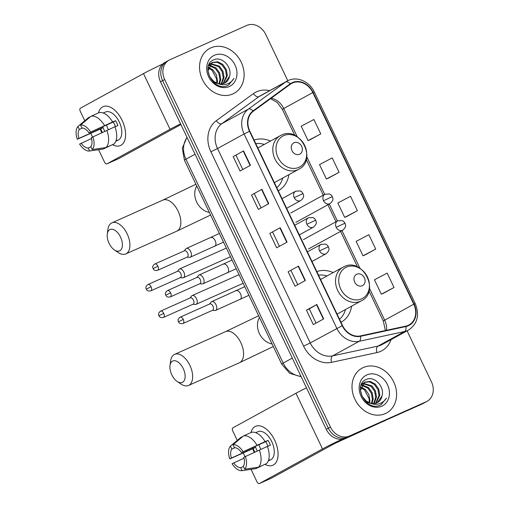 <?xml version="1.0" encoding="UTF-8"?>
<svg xmlns="http://www.w3.org/2000/svg" width="509" height="509" viewBox="0 0 509 509"><rect width="100%" height="100%" fill="white"/><g stroke="black" fill="none" stroke-linecap="round" stroke-linejoin="round"><path stroke-width="0.76" d="M341.005 322.312A28.205 23.439 61.3 0 0 351.649 306.157M333.23 272.563A28.205 23.439 61.3 0 0 316.802 271.571M278.277 190.799A28.205 23.439 61.3 0 0 288.921 174.644M270.502 141.05A28.205 23.439 61.3 0 0 254.074 140.058M167.849 60.87A15.964 13.266 61.3 0 0 167.041 61.271L164.967 62.41A15.964 13.266 61.3 0 0 160.513 81.822L326.263 429.316A15.964 13.266 61.3 0 0 345.255 438.3L422.063 404.019A15.964 13.266 61.3 0 0 422.871 403.618L424.945 402.479A15.964 13.266 61.3 0 1 424.137 402.88A15.964 13.266 61.3 0 0 424.945 402.479L427.026 401.34A15.964 13.266 61.3 0 0 431.473 381.935L407.105 330.837M167.041 61.271A15.964 13.266 61.3 0 0 162.594 80.683L328.337 428.177A15.964 13.266 61.3 0 0 347.335 437.161L424.137 402.88L347.335 437.161A15.964 13.266 61.3 0 1 328.337 428.177L162.594 80.683A15.964 13.266 61.3 0 1 167.041 61.271L169.115 60.132A15.964 13.266 61.3 0 0 164.668 79.544L330.417 427.038A15.964 13.266 61.3 0 0 349.409 436.022L426.211 401.741A15.964 13.266 61.3 0 0 427.026 401.34M210.847 47.871A25.545 21.225 61.3 0 0 209.555 48.514A25.545 21.225 61.3 0 0 202.817 80.346A25.545 21.225 61.3 0 0 232.823 93.949A25.545 21.225 61.3 0 0 234.121 93.306A25.545 21.225 61.3 0 0 240.852 61.468A25.545 21.225 61.3 0 0 210.847 47.871A25.545 21.225 61.3 0 0 209.555 48.514A25.545 21.225 61.3 0 0 202.817 80.346A25.545 21.225 61.3 0 0 232.823 93.949A25.545 21.225 61.3 0 0 234.121 93.306A25.545 21.225 61.3 0 0 240.852 61.468A25.545 21.225 61.3 0 0 210.847 47.871M363.318 367.53A25.545 21.225 61.3 0 0 362.02 368.172A25.545 21.225 61.3 0 0 355.288 400.004A25.545 21.225 61.3 0 0 385.294 413.607A25.545 21.225 61.3 0 0 386.586 412.964A25.545 21.225 61.3 0 0 393.323 381.126A25.545 21.225 61.3 0 0 363.318 367.53A25.545 21.225 61.3 0 0 362.02 368.172A25.545 21.225 61.3 0 0 355.288 400.004A25.545 21.225 61.3 0 0 385.294 413.607A25.545 21.225 61.3 0 0 386.586 412.964A25.545 21.225 61.3 0 0 393.323 381.126A25.545 21.225 61.3 0 0 363.318 367.53M292.548 82.98A17.026 14.15 -118.7 0 1 312.806 92.562L413.766 304.229A17.026 14.15 -118.7 0 1 409.02 324.933A17.026 14.15 -118.7 0 1 405.8 326.129L360.448 335.902A17.026 14.15 -118.7 0 1 342.544 325.544L249.824 131.144A17.026 14.15 -118.7 0 1 253.297 111.248L290.41 84.214A17.026 14.15 -118.7 0 1 291.682 83.406A17.026 14.15 -118.7 0 1 292.548 82.98M292.363 82.592A17.452 14.507 61.3 0 0 290.175 83.858L253.062 110.892A17.452 14.507 61.3 0 0 249.499 131.29L342.226 325.69A17.452 14.507 61.3 0 0 360.576 336.303L405.928 326.53A17.452 14.507 61.3 0 0 414.091 304.083L313.13 92.415A17.452 14.507 61.3 0 0 292.363 82.592M383.646 293.184L394.03 287.502L387.164 273.104L374.459 279.791L381.324 294.189L383.754 293.139M365.328 254.786L375.718 249.105L368.847 234.706L356.141 241.393L363.012 255.792L365.437 254.742M310.388 139.593L320.772 133.912L313.907 119.513L301.201 126.2L308.066 140.599L310.496 139.549M328.699 177.991L339.089 172.309L332.218 157.911L319.512 164.598L326.384 178.996L328.808 177.946M347.017 216.389L357.401 210.707L350.536 196.309L337.83 202.996L344.695 217.394L347.125 216.344M287.795 80.702L265.723 34.434A15.964 13.266 61.3 0 0 246.731 25.45L169.93 59.731A15.964 13.266 61.3 0 0 169.115 60.132M323.699 318.895L313.315 324.589L306.443 310.185L316.827 304.497L323.699 318.895M268.752 203.702L258.368 209.396L251.503 194.998L261.887 189.303L268.752 203.702M250.441 165.304L240.057 170.999L233.186 156.6L243.569 150.906L250.441 165.304M305.381 280.497L294.997 286.192L288.132 271.793L298.516 266.099L305.381 280.497M287.07 242.099L276.686 247.794L269.815 233.396L280.198 227.701L287.07 242.099M269.815 233.396L280.198 227.701M288.132 271.793L298.516 266.099M233.186 156.6L243.569 150.906M251.503 194.998L261.887 189.303M306.443 310.185L309.287 308.918M316.044 323.088L309.287 308.912L316.827 304.497M357.401 210.707L344.695 217.394M339.089 172.309L326.384 178.996M320.772 133.912L308.066 140.599M375.718 249.105L363.012 255.792M394.03 287.502L381.324 294.189M279.416 246.292L272.659 232.123M261.104 207.895L254.341 193.725M242.787 169.497L236.03 155.328M297.733 284.69L290.97 270.521M209.199 64.128L210.217 63.714M229.534 76.356C232.492 66.933 221.803 56.136 214.155 59.668C199.84 64.541 212.756 91.671 227.078 85.779L228.566 85.105L233.975 78.424C232.066 81.453 229.432 83.419 226.06 84.316C223.171 85.022 220.257 84.666 217.337 83.266A12.025 9.995 61.3 0 0 224.412 83.177A12.025 9.995 61.3 0 0 225.023 82.878A12.025 9.995 61.3 0 0 229.534 76.356L224.819 82.986M217.337 83.266L213.735 81.383L209.651 76.655L208.016 70.84L212.208 62.467L217.776 61.748L222.738 64.376L226.276 69.409L227.364 75.529L223.54 83.508M220.06 84.271L213.589 82.312M208.525 65.699L212.208 62.467M211.808 62.709L216.949 62.2L221.911 64.834L225.449 69.86L226.537 75.981L223.095 83.641M208.442 67.315L212.851 69.803L216.382 74.829L217.47 80.95L217.152 83.202M216.63 83.012A12.025 9.995 61.3 0 0 216.516 78.755L212.024 70.255L208.27 67.977M209.403 65.158L216.147 67.996L219.678 73.022L220.766 79.143L219.57 83.832M209.129 65.636L215.32 68.448L218.857 73.474L219.945 79.595L218.997 83.737M210.681 63.587L219.443 66.189L222.974 71.215L224.068 77.336L221.669 83.883M209.129 64.261L209.861 64.039M210.338 63.93L218.615 66.641L222.153 71.667L223.241 77.788L221.167 83.915M214.372 55.258A17.351 14.417 61.3 0 0 208.658 76.789A17.351 14.417 61.3 0 0 229.298 86.555A17.351 14.417 61.3 0 0 235.012 65.025A17.351 14.417 61.3 0 0 214.372 55.258M233.975 78.424L228.388 85.2M101.38 131.812A21.289 11.815 65.9 0 1 100.222 129.114A21.289 11.815 65.9 0 0 101.38 131.812A21.289 11.815 65.9 0 0 101.806 132.671A21.289 11.815 65.9 0 1 101.38 131.812M98.479 112.922A21.289 11.815 65.9 0 1 108.754 106.553A21.289 11.815 65.9 0 1 122.147 120.423A21.289 11.815 65.9 0 1 124.514 140.948A21.289 11.815 65.9 0 1 112.438 144.671A21.289 11.815 65.9 0 0 120.442 145.555A21.289 11.815 65.9 0 0 122.147 120.423A21.289 11.815 65.9 0 0 103.092 106.68A21.289 11.815 65.9 0 0 98.479 112.922M162.708 64.045A21.289 0.808 154.5 0 0 143.493 73.595L80.422 108.188A2.66 1.476 -114.1 0 0 80.269 111.299L84.774 120.748M180.58 123.884A21.289 0.808 154.5 0 0 170.051 129.267L106.979 163.86L119.106 158.452L180.899 124.559M119.106 158.452A2.66 1.476 65.9 0 1 119.042 158.477L106.915 163.892A2.66 1.476 -114.1 0 1 104.536 162.174L98.581 149.691M92.517 136.978L90.818 133.422M104.803 131.297A10.644 5.904 -114.1 0 1 104.148 130.043A10.644 5.904 -114.1 0 1 103.168 127.555L78.914 138.378A10.644 5.904 65.9 0 1 79.353 129.439L82.522 128.026M114.945 126.849L117.897 125.532A15.435 8.564 65.9 0 0 116.866 123.07A15.435 8.564 65.9 0 0 115.607 120.735L112.616 121.956A17.561 9.747 65.9 0 0 99.128 112.635L91.041 116.243L80.543 125.068L81.949 128.02A10.644 5.904 65.9 0 1 88.967 132.868L113.221 122.039A10.644 5.904 -114.1 0 1 114.531 124.349A10.644 5.904 -114.1 0 1 115.441 126.626M108.43 129.649A10.644 5.904 65.9 0 1 107.787 128.421A10.644 5.904 65.9 0 1 106.546 125.023M102.36 132.416A15.435 8.564 65.9 0 1 101.813 131.328A15.435 8.564 65.9 0 1 100.782 128.866L77.317 139.256A13.838 7.68 65.9 0 1 77.947 126.487L79.353 129.439M103.422 113.081L104.097 112.775A15.435 8.564 65.9 0 0 103.263 113.017L105.471 112.025A15.435 8.564 65.9 0 1 119.291 121.988A15.435 8.564 65.9 0 1 118.056 140.21L115.836 141.197A15.435 8.564 65.9 0 0 117.178 140.198L116.007 140.719M114.907 126.76A17.561 9.747 65.9 0 1 114.061 143.945L105.98 147.553L92.224 149.557L90.818 146.605A10.644 5.904 65.9 0 0 91.257 137.665L114.907 126.76M90.92 146.827L88.222 148.03L89.629 150.982L103.384 148.978L111.363 145.154M112.616 121.956L88.967 132.868M91.041 116.243A17.561 9.747 65.9 0 1 104.536 125.57M106.82 130.368A17.561 9.747 65.9 0 1 105.98 147.553M103.384 148.978A17.561 9.747 65.9 0 1 102.894 149.073L89.565 150.988A13.838 7.68 65.9 0 1 79.608 144.053L91.518 138.575M80.543 125.068A13.838 7.68 65.9 0 1 90.564 131.99M92.854 136.794A13.838 7.68 65.9 0 1 92.224 149.557M88.222 148.03A10.644 5.904 65.9 0 1 81.205 143.182M90.367 116.809L88.445 117.668L77.947 126.487M78.914 138.378L77.317 139.256M103.168 127.555L100.782 128.866M115.607 120.735L113.221 122.039M109.091 243.334A11.707 6.496 -114.1 0 0 114.398 249.932A11.707 6.496 -114.1 0 0 121.657 248.729A11.707 6.496 -114.1 0 0 120.512 237.073A11.707 6.496 -114.1 0 0 112.699 229.317A11.707 6.496 -114.1 0 0 107.291 234.006A11.707 6.496 -114.1 0 0 109.091 243.334M107.291 234.006L107.914 229.387A17.026 9.448 65.9 0 1 111.904 222.847A17.026 9.448 65.9 0 1 127.148 233.841A17.026 9.448 65.9 0 1 125.787 253.946A17.026 9.448 65.9 0 1 118.253 252.553L114.398 249.932M299.566 154.227A6.388 5.306 61.3 0 0 301.665 146.306A6.388 5.306 61.3 0 0 294.068 142.711A6.388 5.306 61.3 0 0 291.962 150.632A6.388 5.306 61.3 0 0 299.566 154.227M276.832 187.77A25.278 21.003 61.3 0 0 282.743 178.035M264.317 144.441A25.278 21.003 61.3 0 0 255.772 143.614M171.819 374.847A11.707 6.496 -114.1 0 0 177.126 381.445A11.707 6.496 -114.1 0 0 184.385 380.236A11.707 6.496 -114.1 0 0 183.24 368.58A11.707 6.496 -114.1 0 0 175.427 360.83A11.707 6.496 -114.1 0 0 170.012 365.519A11.707 6.496 -114.1 0 0 171.819 374.847M170.012 365.519L170.642 360.894A17.026 9.448 65.9 0 1 174.632 354.359A17.026 9.448 65.9 0 1 189.876 365.354A17.026 9.448 65.9 0 1 188.508 385.459A17.026 9.448 65.9 0 1 180.981 384.06L177.126 381.445M362.287 285.74A6.388 5.306 61.3 0 0 364.393 277.812A6.388 5.306 61.3 0 0 356.796 274.217A6.388 5.306 61.3 0 0 354.69 282.145A6.388 5.306 61.3 0 0 362.287 285.74M339.56 319.283A25.278 21.003 61.3 0 0 345.471 309.548M327.045 275.954A25.278 21.003 61.3 0 0 318.5 275.127M180.205 277.704L182.667 277.85A4.791 2.66 -114.1 0 0 183.418 277.723A4.791 2.66 -114.1 0 0 183.526 277.666A4.791 2.66 -114.1 0 0 183.806 272.067A4.791 2.66 -114.1 0 0 179.518 268.975A4.791 2.66 -114.1 0 0 179.41 269.032A4.791 2.66 -114.1 0 0 178.92 269.452L177.387 271.386M151.058 286.752A3.461 1.921 -114.1 0 0 147.96 284.518C144.855 286.898 146.058 288.272 146.248 289.163L151.058 286.752A3.461 1.921 -114.1 0 1 150.785 290.836L180.453 277.59A3.461 1.921 -114.1 0 0 180.53 277.551A3.461 1.921 -114.1 0 0 180.733 273.505A3.461 1.921 -114.1 0 0 177.635 271.272A3.461 1.921 -114.1 0 0 177.558 271.31M192.886 304.293L195.354 304.439A4.791 2.66 -114.1 0 0 196.105 304.312A4.791 2.66 -114.1 0 0 196.213 304.261A4.791 2.66 -114.1 0 0 196.487 298.656A4.791 2.66 -114.1 0 0 192.198 295.564A4.791 2.66 -114.1 0 0 192.09 295.621A4.791 2.66 -114.1 0 0 191.6 296.041L190.067 297.975M163.745 313.34A3.461 1.921 -114.1 0 0 160.647 311.107C157.535 313.493 158.738 314.861 158.935 315.752L163.745 313.34A3.461 1.921 -114.1 0 1 163.465 317.425L193.134 304.178A3.461 1.921 -114.1 0 0 193.216 304.14A3.461 1.921 -114.1 0 0 193.414 300.094A3.461 1.921 -114.1 0 0 190.315 297.86A3.461 1.921 -114.1 0 0 190.239 297.905M187.051 257.172L189.513 257.325A4.791 2.66 -114.1 0 0 190.264 257.198A4.791 2.66 -114.1 0 0 190.372 257.14A4.791 2.66 -114.1 0 0 190.697 251.637A4.791 2.66 -114.1 0 0 186.364 248.449A4.791 2.66 -114.1 0 0 186.249 248.5A4.791 2.66 -114.1 0 0 185.766 248.92L184.226 250.854M157.905 266.22A3.461 1.921 -114.1 0 0 154.806 263.986C151.695 266.372 152.904 267.747 153.094 268.637L157.905 266.22A3.461 1.921 -114.1 0 1 157.625 270.304L187.299 257.064A3.461 1.921 -114.1 0 0 187.376 257.026A3.461 1.921 -114.1 0 0 187.573 252.979A3.461 1.921 -114.1 0 0 184.481 250.746A3.461 1.921 -114.1 0 0 184.398 250.784M199.732 283.767L202.194 283.914A4.791 2.66 -114.1 0 0 202.945 283.787A4.791 2.66 -114.1 0 0 203.059 283.729A4.791 2.66 -114.1 0 0 203.377 278.232A4.791 2.66 -114.1 0 0 199.044 275.038A4.791 2.66 -114.1 0 0 198.936 275.095A4.791 2.66 -114.1 0 0 198.446 275.515L196.913 277.45M170.585 292.815A3.461 1.921 -114.1 0 0 167.493 290.582C164.382 292.961 165.584 294.336 165.775 295.226L170.585 292.815A3.461 1.921 -114.1 0 1 170.311 296.9L199.98 283.653A3.461 1.921 -114.1 0 0 200.056 283.615A3.461 1.921 -114.1 0 0 200.26 279.568A3.461 1.921 -114.1 0 0 197.161 277.335A3.461 1.921 -114.1 0 0 197.085 277.373M212.412 310.356L214.881 310.503A4.791 2.66 -114.1 0 0 215.631 310.375A4.791 2.66 -114.1 0 0 215.74 310.325A4.791 2.66 -114.1 0 0 216.058 304.821A4.791 2.66 -114.1 0 0 211.725 301.627A4.791 2.66 -114.1 0 0 211.617 301.684A4.791 2.66 -114.1 0 0 211.127 302.104L209.593 304.038M183.272 319.404A3.461 1.921 -114.1 0 0 180.173 317.171C177.062 319.557 178.271 320.924 178.462 321.815L183.272 319.404A3.461 1.921 -114.1 0 1 182.992 323.489L212.66 310.242A3.461 1.921 -114.1 0 0 212.743 310.204A3.461 1.921 -114.1 0 0 212.94 306.157A3.461 1.921 -114.1 0 0 209.842 303.924A3.461 1.921 -114.1 0 0 209.765 303.968M253.851 451.47A21.289 11.815 65.9 0 1 252.687 448.773A21.289 11.815 65.9 0 0 253.851 451.47A21.289 11.815 65.9 0 0 254.277 452.329A21.289 11.815 65.9 0 1 253.851 451.47M250.95 432.58A21.289 11.815 65.9 0 1 261.225 426.211A21.289 11.815 65.9 0 1 274.618 440.081A21.289 11.815 65.9 0 1 276.985 460.607A21.289 11.815 65.9 0 1 264.909 464.329A21.289 11.815 65.9 0 0 272.907 465.213A21.289 11.815 65.9 0 0 274.618 440.081A21.289 11.815 65.9 0 0 255.556 426.338A21.289 11.815 65.9 0 0 250.95 432.58M306.494 387.864A21.289 0.808 154.5 0 0 295.964 393.253L232.887 427.846A2.66 1.476 -114.1 0 0 232.734 430.958L237.245 440.406M342.169 439.178A21.289 0.808 154.5 0 0 322.521 448.925L259.444 483.518L271.571 478.11L334.648 443.517L385.637 420.281M271.571 478.11A2.66 1.476 65.9 0 1 271.513 478.136L259.386 483.55A2.66 1.476 -114.1 0 1 257 481.832L251.052 469.349M244.982 456.637L243.289 453.074M257.274 450.955A10.644 5.904 -114.1 0 1 256.619 449.701A10.644 5.904 -114.1 0 1 255.639 447.214L231.385 458.036A10.644 5.904 65.9 0 1 231.824 449.097L234.993 447.685M267.41 446.508L270.368 445.19A15.435 8.564 65.9 0 0 269.337 442.728A15.435 8.564 65.9 0 0 268.078 440.393L265.087 441.615A17.561 9.747 65.9 0 0 251.599 432.294L243.512 435.901L233.007 444.726L234.42 447.678A10.644 5.904 65.9 0 1 241.438 452.526L265.692 441.697A10.644 5.904 -114.1 0 1 266.996 444.007A10.644 5.904 -114.1 0 1 267.912 446.285M260.894 449.307A10.644 5.904 65.9 0 1 260.252 448.079A10.644 5.904 65.9 0 1 259.017 444.681M254.831 452.075A15.435 8.564 65.9 0 1 254.284 450.987A15.435 8.564 65.9 0 1 253.247 448.524L229.788 458.914A13.838 7.68 65.9 0 1 230.418 446.145L231.824 449.097M255.722 432.675L257.942 431.683A15.435 8.564 65.9 0 1 271.761 441.647A15.435 8.564 65.9 0 1 270.521 459.869L268.3 460.855M268.307 460.849A15.435 8.564 65.9 0 0 269.643 459.856L268.478 460.378M267.378 446.418A17.561 9.747 65.9 0 1 266.531 463.604L258.445 467.211L244.695 469.215L243.283 466.263A10.644 5.904 65.9 0 0 243.722 457.324L267.378 446.418M243.391 466.486L240.687 467.688L242.099 470.64L255.849 468.636L263.834 464.812M265.087 441.615L241.438 452.526M243.512 435.901A17.561 9.747 65.9 0 1 257 445.229M259.291 450.026A17.561 9.747 65.9 0 1 258.445 467.211M255.849 468.636A17.561 9.747 65.9 0 1 255.365 468.725L242.029 470.647A13.838 7.68 65.9 0 1 232.079 463.712L243.983 458.234M233.007 444.726A13.838 7.68 65.9 0 1 243.035 451.648M245.319 456.452A13.838 7.68 65.9 0 1 244.695 469.215M240.687 467.688A10.644 5.904 65.9 0 1 233.669 462.84M255.728 432.675A15.435 8.564 65.9 0 1 256.568 432.434L255.887 432.739M242.838 436.467L240.916 437.326L230.418 446.145M231.385 458.036L229.788 458.914M255.639 447.214L253.247 448.524M268.078 440.393L265.692 441.697M361.67 383.786L362.688 383.372M381.998 396.015C384.963 386.592 374.268 375.795 366.626 379.326C352.311 384.2 365.227 411.329 379.542 405.438L381.037 404.763L386.439 398.083C384.537 401.111 381.903 403.077 378.531 403.974C375.636 404.68 372.728 404.324 369.808 402.924A12.025 9.995 61.3 0 0 376.883 402.835A12.025 9.995 61.3 0 0 377.493 402.536A12.025 9.995 61.3 0 0 381.998 396.015L377.284 402.644M369.808 402.924L366.206 401.041L362.122 396.314L360.48 390.498L364.679 382.125L370.24 381.406L375.209 384.034L378.741 389.067L379.829 395.188L376.011 403.166M372.531 403.93L366.06 401.97M360.996 385.358L364.679 382.125M364.279 382.367L369.419 381.858L374.382 384.486L377.92 389.519L379.008 395.639L375.566 403.3M360.913 386.974L365.316 389.461L368.853 394.488L369.941 400.608L369.623 402.861M369.101 402.67A12.025 9.995 61.3 0 0 368.987 398.413L364.495 389.913L360.741 387.635M361.874 384.817L368.611 387.654L372.149 392.681L373.237 398.801L372.034 403.491M361.6 385.294L367.791 388.106L371.328 393.133L372.416 399.253L371.468 403.395M363.152 383.245L371.907 385.847L375.445 390.874L376.533 396.995L374.14 403.542M361.6 383.92L362.325 383.697M362.809 383.589L371.086 386.299L374.624 391.326L375.712 397.446L373.638 403.573M366.843 374.917A17.351 14.417 61.3 0 0 361.129 396.447A17.351 14.417 61.3 0 0 381.769 406.214A17.351 14.417 61.3 0 0 387.483 384.683A17.351 14.417 61.3 0 0 366.843 374.917M386.439 398.083L380.859 404.859M160.513 81.822L164.668 79.544M422.063 404.019L426.211 401.741M345.255 438.3L349.409 436.022M326.263 429.316L330.417 427.038M187.083 137.519A21.289 17.688 61.3 0 0 185.95 159.215L195.049 154.227M301.194 376.755L289.71 373.345L281.668 364.05L184.43 160.189A10.644 0.401 -25.5 0 1 185.95 159.215L283.189 363.076L292.287 358.088M281.668 364.05A10.644 0.401 -25.5 0 1 283.189 363.076A21.289 17.688 61.3 0 0 300.984 376.323M312.806 92.562L283.736 108.506A17.026 14.15 61.3 0 0 271.265 98.154M391.033 339.649A26.608 22.11 -118.7 0 1 380.611 351.369A26.608 22.11 -118.7 0 1 376.927 352.572L331.582 362.338A26.608 22.11 -118.7 0 1 303.606 346.158L210.879 151.758A26.608 22.11 -118.7 0 1 216.312 120.671L253.425 93.637A26.608 22.11 -118.7 0 1 269.605 90.659M405.928 326.53A5.319 2.876 77.8 0 1 404.553 331.531L377.971 346.107A21.289 17.688 61.3 0 0 380.917 345.147A21.289 17.688 61.3 0 0 381.998 344.606L408.574 330.029A21.289 17.688 -118.7 0 1 404.553 331.531L359.201 341.297A21.289 17.688 -118.7 0 1 336.824 328.356L244.097 133.956L249.499 131.29M253.062 110.892A5.319 2.946 53.9 0 0 248.443 109.085L221.86 123.662A21.289 17.688 61.3 0 0 217.521 148.533L244.097 133.956A21.289 17.688 -118.7 0 1 248.443 109.085L285.555 82.051A21.289 17.688 -118.7 0 1 287.146 81.039A21.289 17.688 -118.7 0 1 288.221 80.505M414.091 304.083L415.268 303.663L314.314 92.002C309.695 81.733 297.371 76.115 288.342 80.441L260.563 95.616A21.289 17.688 61.3 0 0 258.979 96.627L221.86 123.662A5.319 2.946 -126.1 0 1 216.312 120.671M290.175 83.858A5.319 2.946 53.9 0 0 285.555 82.051L258.979 96.627A5.319 2.946 -126.1 0 1 253.425 93.637M342.226 325.69L310.242 342.932A21.289 17.688 61.3 0 0 332.625 355.874L377.971 346.107A5.319 2.876 -102.2 0 0 376.927 352.572M360.576 336.303A5.319 2.876 77.8 0 1 359.201 341.297L332.625 355.874A5.319 2.876 -102.2 0 0 331.582 362.338M314.314 92.002L313.13 92.415M210.879 151.758L217.521 148.533L310.242 342.932L303.606 346.158M386.535 330.277A17.026 14.15 61.3 0 0 384.696 320.174L369.502 288.323M413.766 304.229L384.696 320.174A9.576 0.363 -25.5 0 0 383.328 321.045L368.987 290.983M359.933 268.256L341.978 230.609M337.384 220.982L329.291 204.014M324.704 194.393L306.781 156.81M297.205 136.749L283.736 108.506A9.576 0.363 -25.5 0 0 282.368 109.384L277.138 102.404L270.527 98.695M286.752 242.271L279.886 227.873M268.44 203.874L261.575 189.475M250.123 165.476L243.257 151.078M305.069 280.669L298.204 266.271M323.38 319.067L316.515 304.668M170.051 129.267L143.493 73.595M210.586 215.027L176.718 231.213A17.026 9.448 -114.1 0 0 178.08 211.108A17.026 9.448 -114.1 0 0 162.835 200.113L195.92 184.271M209.364 212.469A17.026 14.15 -118.7 0 1 196.671 202.073A17.026 14.15 -118.7 0 1 196.735 185.982M298.917 167.34A17.599 14.627 61.3 0 0 304.713 145.504A17.599 14.627 61.3 0 0 283.774 135.598A17.599 14.627 61.3 0 0 277.978 157.434A17.599 14.627 61.3 0 0 298.917 167.34M297.752 169.751A19.157 15.919 61.3 0 0 298.726 169.274C317.661 160.17 300.055 125.57 281.388 135.133L280.3 135.68A19.157 15.919 61.3 0 0 275.248 159.552A19.157 15.919 61.3 0 0 297.752 169.751M281.267 135.197A19.157 15.919 61.3 0 0 280.3 135.68L257.853 147.985M273.314 346.534L239.446 362.726A17.026 9.448 -114.1 0 0 240.808 342.621A17.026 9.448 -114.1 0 0 225.563 331.626L258.648 315.784M272.092 343.976A17.026 14.15 -118.7 0 1 259.393 333.586A17.026 14.15 -118.7 0 1 259.463 317.495M361.644 298.853A17.599 14.627 61.3 0 0 367.441 277.011A17.599 14.627 61.3 0 0 346.502 267.104A17.599 14.627 61.3 0 0 340.706 288.947A17.599 14.627 61.3 0 0 361.644 298.853M360.48 301.264A19.157 15.919 61.3 0 0 361.454 300.781C380.388 291.682 362.783 257.077 344.116 266.646L343.028 267.187A19.157 15.919 61.3 0 0 337.976 291.065A19.157 15.919 61.3 0 0 360.48 301.264M343.995 266.71A19.157 15.919 61.3 0 0 343.028 267.187L320.581 279.498M325.257 194.107A5.319 4.422 61.3 0 0 324.984 194.241L329.52 193.967L330.952 194.82L332.345 196.614L323.501 200.711A5.319 4.422 61.3 0 0 329.832 203.708A5.319 4.422 61.3 0 0 330.106 203.575L295.844 222.363M290.722 213.029L324.984 194.241A5.319 4.422 61.3 0 0 323.501 200.711M337.938 220.696A5.319 4.422 61.3 0 0 337.671 220.83L342.207 220.556L343.639 221.409L345.032 223.203L336.182 227.3A5.319 4.422 61.3 0 0 342.519 230.297A5.319 4.422 61.3 0 0 342.786 230.163L308.524 248.952M303.409 239.624L337.671 220.83A5.319 4.422 61.3 0 0 336.182 227.3M295.952 191.06A5.319 4.422 61.3 0 0 295.684 191.193L300.221 190.92L301.652 191.772L303.046 193.566L294.202 197.664A5.319 4.422 61.3 0 0 300.533 200.661A5.319 4.422 61.3 0 0 300.8 200.527L286.624 208.302M282.037 198.682L295.684 191.193A5.319 4.422 61.3 0 0 294.202 197.664M214.652 246.305A4.791 2.66 -114.1 0 0 214.76 246.261A4.791 2.66 -114.1 0 0 214.868 246.21A4.791 2.66 -114.1 0 0 215.014 240.337A4.791 2.66 -114.1 0 0 210.86 237.518A4.791 2.66 -114.1 0 0 210.751 237.569M308.639 217.648A5.319 4.422 61.3 0 0 308.365 217.782L312.901 217.508L314.333 218.361L315.726 220.162L306.882 224.253A5.319 4.422 61.3 0 0 313.213 227.249A5.319 4.422 61.3 0 0 313.487 227.116L299.305 234.891M294.717 225.271L308.365 217.782A5.319 4.422 61.3 0 0 306.882 224.253M227.332 272.9A4.791 2.66 -114.1 0 0 227.447 272.856A4.791 2.66 -114.1 0 0 227.555 272.799A4.791 2.66 -114.1 0 0 227.695 266.932A4.791 2.66 -114.1 0 0 223.54 264.107A4.791 2.66 -114.1 0 0 223.432 264.158M321.319 244.237A5.319 4.422 61.3 0 0 321.052 244.371L325.588 244.097L327.02 244.95L328.413 246.75L319.563 250.842A5.319 4.422 61.3 0 0 325.9 253.838A5.319 4.422 61.3 0 0 326.167 253.705L311.992 261.48M307.404 251.86L321.052 244.371A5.319 4.422 61.3 0 0 319.563 250.842M240.013 299.489A4.791 2.66 -114.1 0 0 240.127 299.445A4.791 2.66 -114.1 0 0 240.235 299.387A4.791 2.66 -114.1 0 0 240.375 293.521A4.791 2.66 -114.1 0 0 236.221 290.696A4.791 2.66 -114.1 0 0 236.112 290.747M322.521 448.925L295.964 393.253M184.43 160.189L182.305 148.183L186.968 137.284M408.574 330.029C417.507 323.864 419.734 315.077 415.268 303.663M357.515 266.932L340.559 231.385M335.972 221.765L327.879 204.796M323.285 195.17L306.259 159.476M294.787 135.419L282.368 109.384M385.402 330.526L383.328 321.045M176.718 231.213L125.787 253.946M274.376 182.623L298.726 169.274M162.835 200.113L111.904 222.847M239.446 362.726L188.508 385.459M337.104 314.136L361.454 300.781M225.563 331.626L174.632 354.359M230.475 256.721L183.418 277.723M332.345 196.614C332.695 198.434 334.349 199.655 330.106 203.575M226.352 248.074L179.518 268.975M147.96 284.518L177.635 271.272M150.785 290.836C147.05 291.587 146.732 289.761 146.248 289.163M243.156 283.309L196.105 304.312M345.032 223.203C345.382 225.023 347.036 226.244 342.786 230.163M239.033 274.663L192.198 295.564M160.647 311.107L190.315 297.86M163.465 317.425C159.731 318.176 159.419 316.35 158.935 315.752M219.392 233.491L186.364 248.449M190.264 257.198L223.521 242.138M154.806 263.986L184.481 250.746M157.625 270.304C153.89 271.062 153.578 269.229 153.094 268.637M303.046 193.566C303.396 195.386 305.05 196.608 300.8 200.527M232.079 260.08L199.044 275.038M202.945 283.787L236.201 268.727M167.493 290.582L197.161 277.335M170.311 296.9C166.577 297.65 166.258 295.824 165.775 295.226M315.726 220.162C316.076 221.975 317.731 223.197 313.487 227.116M244.759 286.669L211.725 301.627M215.631 310.375L248.882 295.315M180.173 317.171L209.842 303.924M182.992 323.489C179.257 324.239 178.945 322.413 178.462 321.815M328.413 246.75C328.763 248.564 330.417 249.785 326.167 253.705M383.684 421.357L385.707 420.249"/></g></svg>
